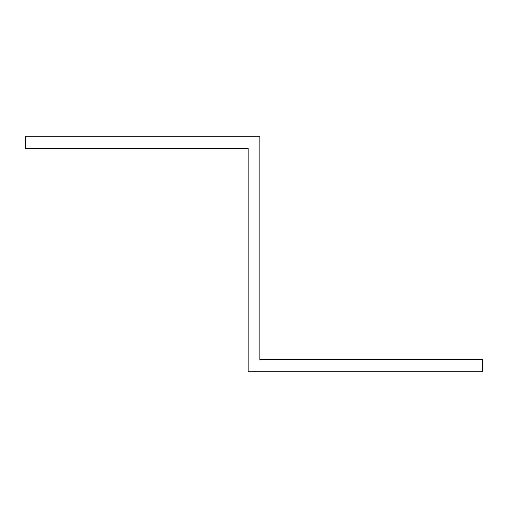 <?xml version="1.0" encoding="UTF-8"?>
<svg xmlns="http://www.w3.org/2000/svg" width="508" height="508" viewBox="0 0 508 508"><rect width="100%" height="100%" fill="white"/><g stroke="black" fill="none" stroke-linecap="round" stroke-linejoin="round"><path stroke-width="0.76" d="M248.139 160.217L248.139 148.495L25.4 148.495L25.4 136.766L259.861 136.766L259.861 359.505L482.6 359.505L482.6 371.234L248.139 371.234L248.139 160.217"/></g></svg>
